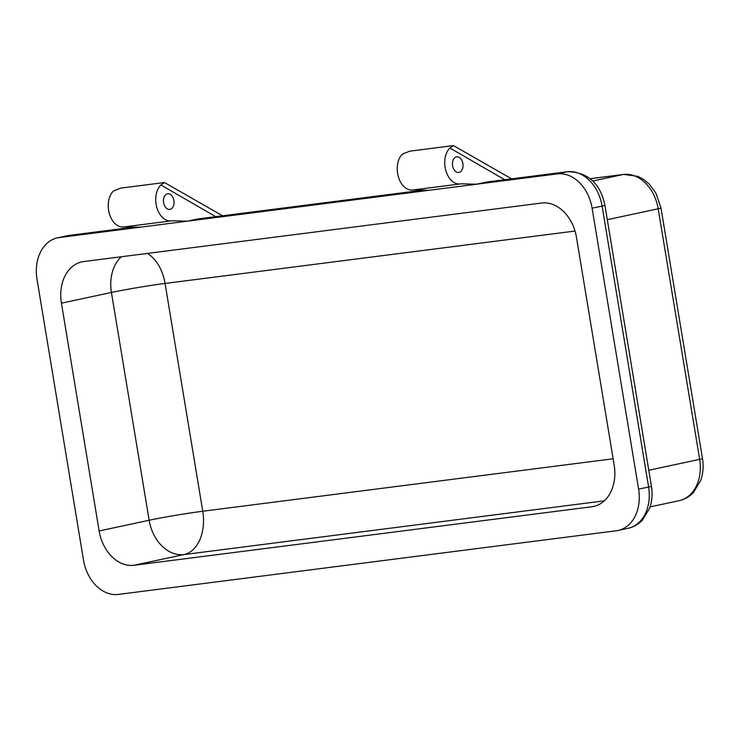 <?xml version="1.0" encoding="UTF-8"?>
<svg xmlns="http://www.w3.org/2000/svg" width="740" height="740" viewBox="0 0 740 740"><rect width="100%" height="100%" fill="white"/><g stroke="black" fill="none" stroke-linecap="round" stroke-linejoin="round"><path stroke-width="1.11" d="M452.612 165.751A7.899 5.236 82.7 0 0 458.745 172.485A7.899 5.236 82.7 0 0 462.87 163.549A7.899 5.236 82.7 0 0 456.737 156.815A7.899 5.236 82.7 0 0 452.612 165.751M504.708 179.728L449.911 148.028A19.453 12.885 82.7 0 0 445.11 167.351A19.453 12.885 82.7 0 0 460.206 183.946A19.453 12.885 82.7 0 0 460.918 183.825L476.514 184.214L187.516 221.158L197.515 219.012A11.553 7.659 -97.3 0 1 197.941 218.938L423.243 190.143M449.911 148.028L453.472 145.586L409.581 151.201L402.412 154.105A19.453 12.885 82.7 0 0 397.611 173.428A19.453 12.885 82.7 0 0 412.707 190.013L460.206 183.946M163.614 202.686A7.899 5.236 82.7 0 0 169.747 209.42A7.899 5.236 82.7 0 0 173.872 200.494A7.899 5.236 82.7 0 0 167.74 193.76A7.899 5.236 82.7 0 0 163.614 202.686M215.71 216.672L160.913 184.972A19.453 12.885 82.7 0 0 156.112 204.296A19.453 12.885 82.7 0 0 171.208 220.881A19.453 12.885 82.7 0 0 171.921 220.761L187.516 221.158L59.33 237.54A38.517 28.805 -102.1 0 0 57.544 237.845A38.517 28.805 -102.1 0 0 37 279.165L83.509 560.106A38.517 28.805 -102.1 0 0 118.409 594.414L616.281 530.774A38.517 28.805 -102.1 0 0 618.067 530.469A38.517 28.805 -102.1 0 0 638.611 489.149L592.102 208.208A38.517 28.805 -102.1 0 0 557.202 173.9L476.514 184.214L486.513 182.068A11.553 7.659 -97.3 0 1 486.938 182.003L567.626 171.689A11.553 7.659 -97.3 0 0 567.201 171.754L486.513 182.068M160.913 184.972L164.474 182.53L120.583 188.136L113.414 191.049A19.453 12.885 82.7 0 0 108.623 210.373A19.453 12.885 82.7 0 0 123.71 226.958L171.208 220.881M591.852 506.752L134.042 565.277A38.517 28.805 77.9 0 1 99.142 530.969L61.429 303.178A38.517 28.805 77.9 0 1 81.974 261.858A38.517 28.805 77.9 0 1 83.759 261.553L541.578 203.038A38.517 28.805 77.9 0 1 576.469 237.346L614.182 465.136A38.517 28.805 77.9 0 1 593.637 506.447A38.517 28.805 77.9 0 1 591.852 506.752L595.395 505.993M124.616 226.838L140.017 227.226M164.474 182.53L222.592 215.793M413.614 189.903L429.015 190.282M453.472 145.586L511.59 178.849M592.777 181.013L623.284 174.474L590.224 178.701M423.363 190.143L197.515 219.012M134.365 227.088L69.329 235.403L59.33 237.54M99.142 530.969L149.147 520.257L111.435 292.466L61.429 303.178M604.284 500.841L184.047 554.565L134.042 565.277M575.017 231.047L165.057 283.448L202.76 511.238L613.136 458.782M638.611 489.149L648.61 487.003L602.101 206.062L592.102 208.208M557.202 173.9L567.201 171.754A38.517 28.805 -102.1 0 1 602.101 206.062A11.553 0.481 -9.4 0 0 604.922 205.276C600.316 183.344 587.884 172.152 567.626 171.689M648.786 470.252L699.661 459.355L658.184 208.782L607.309 219.688M628.066 528.323A38.517 28.805 -102.1 0 0 648.61 487.003A11.553 0.481 -9.4 0 0 651.431 486.217C652.671 493.848 652.088 501.147 649.674 508.093L642.366 520.192C638.37 524.373 633.607 527.084 628.066 528.323L618.067 530.469M134.245 227.078L69.754 235.329A11.553 7.659 -97.3 0 0 69.329 235.403A38.517 28.805 -102.1 0 0 67.543 235.699L57.544 237.845M702.482 458.56C703.721 466.2 703.139 473.489 700.725 480.436L693.417 492.535C689.421 496.716 684.657 499.435 679.116 500.675A38.517 28.805 -102.1 0 0 699.661 459.355A11.553 0.481 170.6 0 0 702.482 458.56L660.996 207.996A11.553 0.481 170.6 0 1 658.184 208.782A38.517 28.805 -102.1 0 0 623.284 174.474A11.553 7.659 82.7 0 1 623.7 174.409L590.206 178.682M121.332 256.752A38.517 28.805 -102.1 0 0 111.435 292.466A38.517 1.61 -9.4 0 1 165.057 283.448A38.517 25.521 -97.3 0 0 147.399 253.422M149.147 520.257A38.517 28.805 -102.1 0 0 184.047 554.565A38.517 25.521 -97.3 0 0 202.76 511.238A38.517 1.61 -9.4 0 0 149.147 520.257M679.116 500.675L650.081 506.891M623.7 174.409L637.862 176.342L643.43 179.302L649.516 184.399L655.982 193.316L660.996 207.996M67.543 235.699L69.754 235.329M651.431 486.217L604.922 205.276"/></g></svg>
